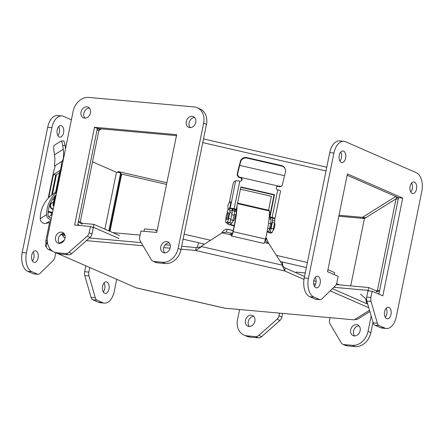 <?xml version="1.0" encoding="UTF-8"?>
<svg xmlns="http://www.w3.org/2000/svg" width="444" height="444" viewBox="0 0 444 444"><rect width="100%" height="100%" fill="white"/><g stroke="black" fill="none" stroke-linecap="round" stroke-linejoin="round"><path stroke-width="0.67" d="M279.587 313.137L279.048 315.789A5.178 4.151 113.6 0 1 277.089 319.219L258.819 335.409A5.178 4.151 113.6 0 1 255.544 336.608L247.103 335.847A15.529 12.449 113.6 0 1 243.934 335.037A15.529 12.449 113.6 0 1 237.529 319.674L239.594 309.535M365.906 217.66L339.011 215.235L362.432 217.344L364.413 218.592L350.721 285.897M371.167 316.017L368.032 331.424A15.529 12.449 113.6 0 1 352.342 345.321L343.9 344.561A5.178 4.151 113.6 0 1 342.846 344.294A5.178 4.151 113.6 0 1 341.22 342.829L330.075 323.992A5.178 4.151 113.6 0 1 329.565 320.335L330.103 317.688M254.889 321.24A5.816 4.668 -66.4 0 0 252.492 315.479A5.816 4.668 -66.4 0 0 245.887 318.942A5.816 4.668 -66.4 0 0 247.83 326.14A5.816 4.668 -66.4 0 0 254.889 321.24M360.134 330.713A5.816 4.668 -66.4 0 0 357.736 324.958A5.816 4.668 -66.4 0 0 351.126 328.421A5.816 4.668 -66.4 0 0 353.069 335.62A5.816 4.668 -66.4 0 0 360.134 330.713M342.846 344.294L345.682 345.532A5.178 4.151 -66.4 0 0 346.736 345.804L355.178 346.564A15.529 12.449 -66.4 0 0 370.868 332.667L372.982 322.272M243.934 335.037L246.77 336.28A15.529 12.449 -66.4 0 0 249.933 337.085L258.38 337.845A5.178 4.151 -66.4 0 0 261.655 336.646L279.925 320.463A5.178 4.151 -66.4 0 0 281.879 317.027L282.617 313.409M338.816 216.206L364.363 218.504M253.774 316.406A5.816 4.668 -66.4 0 0 248.718 320.18A5.816 4.668 -66.4 0 0 249.378 326.462M359.018 325.879A5.816 4.668 -66.4 0 0 353.962 329.659A5.816 4.668 -66.4 0 0 354.617 335.936M57.948 253.618L136.253 287.873L224.575 308.169L354.229 319.858L357.831 319.103L369.874 311.566M368.759 307.725L330.175 290.848M315.529 284.443L313.619 283.605M303.985 279.393L284.654 270.94L283.072 266.827M230.974 234.87L222.089 232.828L201.77 245.926L201.632 246.609L195.604 250.472L181.069 249.167M170.124 248.179L163.725 247.602M143.035 245.737L86.386 240.637M47.558 243.19L46.465 243.878L46.143 245.793C46.409 247.785 47.375 249.095 49.045 249.722L53.036 251.471M64.957 238.389L62.465 235.575L62.249 233.672M304.534 276.49L285.242 268.054L284.654 270.94L195.604 250.472L196.193 247.586L181.657 246.276M170.291 245.255L165.212 244.799M141.198 242.635L89.399 237.973M283.333 267.477L282.073 265.096L201.632 246.609L200.633 247.008M367.715 304.123L332.395 288.678M316.117 281.557L313.786 280.536M62.465 235.575L64.902 235.165M46.465 243.878L47.308 241.197M196.193 247.586L199.362 247.158L199.656 247.93M283.25 267.144L282.956 266.367L285.242 268.054M268.315 243.051L266.572 238.278L266.311 238.167L265.623 241.07L268.798 243.562L282.212 264.413L282.073 265.096M201.071 246.958L199.362 247.158M282.956 266.367L282.367 262.01M59.79 235.542L62.171 234.049L64.713 234.632M62.815 233.483L64.269 233.816M222.211 232.784L201.77 245.926M222.089 232.828L226.501 232.079L227.089 229.148L233.161 230.547L227.189 229.176C225.369 229.065 223.487 230.403 221.528 233.183M226.423 232.057L232.312 233.6M201.21 246.276L201.082 246.892M56.183 194.661A29.382 28.649 -122 0 0 48.03 214.691A3.291 3.208 -122 0 0 51.426 218.043L51.399 218.043M265.623 241.07L264.996 240.948M52.092 214.752L51.931 215.551M48.74 216.766L51.937 214.763M266.361 238.178L265.745 238.062M233.122 230.73L227.189 229.176M97.208 129.204L101.46 128.871L175.38 135.531L176.662 135.958M65.845 147.153L65.357 147.613M166.877 182.734L117.915 171.484L121.634 174.087L121.084 174.442L120.529 173.382M117.915 171.484L120.685 172.694M402.725 198.091L347.419 173.904L327.528 271.684L338.173 276.34L336.896 282.606A5.178 2.986 -84.9 0 1 335.348 285.786L321.883 298.962A5.178 2.986 -84.9 0 1 320.135 299.7A5.178 2.986 -84.9 0 1 319.58 299.556L313.891 297.069A15.529 8.963 -84.9 0 1 308.452 278.316L333.938 153.03A15.529 8.963 -84.9 0 1 343.834 141.286A15.529 8.963 -84.9 0 1 345.499 141.714L416.355 172.71A15.529 8.963 -84.9 0 1 421.8 191.464L396.309 316.744A15.529 8.963 -84.9 0 1 386.413 328.493A15.529 8.963 -84.9 0 1 384.748 328.061L379.065 325.574A5.178 2.986 -84.9 0 1 377.361 323.232L371.018 301.387A5.178 2.986 -84.9 0 1 370.906 297.48L372.183 291.22L382.828 295.876L402.725 198.091L398.512 197.713L347.147 175.247L395.743 196.503L398.368 198.413M176.618 136.086L175.907 135.648M100.866 128.904L100.061 129.071M100.161 129.187L98.895 130.508L97.031 130.081L98.895 130.514L80.286 221.972M51.537 212.82L51.027 215.334M49.55 222.605L45.76 241.214L46.215 244.855M109.54 231.196L121.084 174.442L121.634 174.087M379.581 290.753L377.417 290.37L396.048 198.801L398.19 199.295L396.048 198.801L396.581 197.214M396.453 197.297L396.12 196.759M79.31 225.469L77.9 224.115M166.533 184.41L121.645 174.092L109.99 231.396M379.059 293.329L378.238 293.867M334.238 274.62L334.643 272.638L327.933 269.702M296.137 272.105L305.261 272.927M157.087 230.836L155.983 230.863L156.166 229.981L144.455 228.926L143.978 231.291M91.975 227.145L93.362 227.267L93.95 224.381L82.245 223.326L82.068 224.203L78.372 221.795M118.898 238.434L93.362 227.267M82.245 223.326L80.397 221.994L78.422 221.545M369.358 290.964L368.059 290.393L333.788 287.307M379.531 291.003L376.351 291.836L376.529 290.959L368.648 287.507L368.059 290.393M377.55 290.287L377.267 290.992L376.529 290.959M119.48 235.548L93.95 224.381M368.648 287.507L336.213 284.587M366.755 303.707L365.662 298.745L360.567 294.089M198.707 242.779L197.142 247.624M55.766 252.736L54.856 257.209A5.178 2.986 -84.9 0 1 53.308 260.389L39.843 273.565A5.178 2.986 -84.9 0 1 38.095 274.303A5.178 2.986 -84.9 0 1 37.54 274.159L31.851 271.673A15.529 8.963 -84.9 0 1 26.412 252.919L51.898 127.633A15.529 8.963 -84.9 0 1 61.794 115.884A15.529 8.963 -84.9 0 1 63.459 116.317L71.412 119.797M45.926 244.117L45.488 246.287L46.287 246.636M108.841 230.891L120.54 173.399M116.717 279.32L114.269 291.347A15.529 8.963 -84.9 0 1 104.373 303.097A15.529 8.963 -84.9 0 1 102.708 302.664L97.025 300.177A5.178 2.986 -84.9 0 1 95.321 297.83L88.978 275.99A5.178 2.986 -84.9 0 1 88.867 272.083L89.793 267.543M63.586 132.745A5.816 3.358 95.1 0 0 60.922 125.558A5.816 3.358 95.1 0 0 57.054 131.052A5.816 3.358 95.1 0 0 59.879 137.146A5.816 3.358 95.1 0 0 63.586 132.745M38.101 258.031A5.816 3.358 95.1 0 0 35.437 250.843A5.816 3.358 95.1 0 0 31.568 256.338A5.816 3.358 95.1 0 0 34.393 262.432A5.816 3.358 95.1 0 0 38.101 258.031M108.952 289.022A5.816 3.358 95.1 0 0 106.288 281.835A5.816 3.358 95.1 0 0 102.425 287.329A5.816 3.358 95.1 0 0 105.245 293.423A5.816 3.358 95.1 0 0 108.952 289.022M61.794 115.884L57.587 115.507A15.529 8.963 95.1 0 0 47.691 127.256L22.2 252.536A15.529 8.963 95.1 0 0 27.645 271.29L33.328 273.776A5.178 2.986 95.1 0 0 33.883 273.92L38.095 274.303M92.519 161.838L116.472 172.316L119.22 172.561M116.472 172.316L104.906 229.171M85.853 265.823L84.66 271.706A5.178 2.986 95.1 0 0 84.771 275.613L91.109 297.452A5.178 2.986 95.1 0 0 92.813 299.8L98.501 302.286A15.529 8.963 95.1 0 0 100.166 302.714L104.373 303.097M57.892 135.67A5.816 3.358 95.1 0 0 59.379 132.368A5.816 3.358 95.1 0 0 58.702 126.662M32.401 260.95A5.816 3.358 95.1 0 0 33.888 257.653A5.816 3.358 95.1 0 0 33.211 251.942M103.258 291.941A5.816 3.358 95.1 0 0 104.745 288.644A5.816 3.358 95.1 0 0 104.068 282.933M48.163 212.016L48.568 211.76L52.52 212.67L48.196 211.677M48.224 211.433L52.592 212.304M55.239 196.797A5.178 5.045 58 0 0 54.124 199.084L53.102 204.096A2.57 2.503 58 0 0 53.791 206.421M52.514 199.278A5.178 5.045 -122 0 1 53.43 199.406L54.029 199.545M52.725 202.625A3.397 3.313 58 0 0 53.202 209.307M51.965 202.975A3.397 3.313 58 0 0 51.376 203.213M55.117 197.325A5.178 5.045 58 0 0 54.568 198.807L53.546 203.818A2.57 2.503 58 0 0 53.924 205.761M55.556 192.38L54.196 193.234A30.875 30.103 58 0 0 40.249 218.603L46.565 214.652A30.875 30.103 -122 0 1 55.911 192.84M55.972 195.704L54.884 196.381A4.285 4.179 58 0 0 55.078 196.997M46.565 214.652A4.779 4.662 58 0 0 51.127 219.519M40.249 218.603A4.779 4.662 58 0 0 46.032 223.371L50.538 222.383M55.816 195.038A2.586 2.525 58 0 0 55.661 195.893M53.274 208.941A3.269 3.191 -122 0 1 51.992 202.958L51.215 203.446A3.269 3.191 58 0 0 50.821 203.741M55.966 195.71A2.486 2.425 58 0 0 55.173 197.064L53.963 202.997A3.23 3.152 58 0 0 54.118 204.806M52.442 213.031L48.157 212.043M54.107 169.53A3.563 0.549 -168.5 0 0 54.04 169.608L48.429 197.192A3.563 0.549 11.5 0 1 48.49 197.114L54.107 169.53A1.948 0.311 -77.1 0 0 54.823 167.566A1.948 0.311 -77.1 0 0 54.923 165.751A1.948 0.311 -77.1 0 0 54.873 165.762L54.512 165.967M51.992 202.958A3.269 3.191 -122 0 1 53.43 202.492M54.357 203.635A3.23 3.152 -122 0 1 54.407 202.719L53.963 202.997M55.173 197.064L55.617 196.786L54.407 202.719M55.617 196.786A2.486 2.425 -122 0 1 55.9 196.043M62.26 164.785A3.563 0.549 -168.5 0 0 61.522 164.891L55.911 192.474A3.563 0.549 11.5 0 1 56.649 192.369M48.823 197.547A3.563 0.549 11.5 0 1 48.429 197.192M59.568 172.677L55.722 175.08L51.671 195.005M55.911 192.474L55.483 192.74L60.018 170.452L53.452 174.559L48.918 196.847L48.49 197.114M55.017 166.056L54.568 165.951L54.523 164.352A33.128 32.307 58 0 0 54.512 154.773L63.264 149.295A33.128 32.307 -122 0 1 63.276 158.874L62.288 161.122A1.948 0.311 -77.1 0 0 61.572 163.087A1.948 0.311 -77.1 0 0 61.466 164.907A1.948 0.311 -77.1 0 0 61.522 164.891M48.918 196.847L49.412 196.964M53.452 174.559L55.722 175.08M55.483 192.74L56.521 192.979M63.303 140.848A5.178 1.043 82.8 0 1 63.398 140.809A5.178 1.043 82.8 0 1 65.024 145.338L65.523 148.751M63.264 149.295L62.732 145.626L65.024 145.338M63.398 140.809L61.105 141.103A5.178 1.043 82.8 0 0 61.011 141.137L54.201 145.399A5.178 1.043 82.8 0 0 53.974 151.104L54.512 154.773M61.105 141.103A5.178 1.043 82.8 0 1 62.732 145.626M152.958 261.239L155.794 262.476A5.178 4.151 -66.4 0 0 156.849 262.748L165.29 263.508A15.529 12.449 -66.4 0 0 180.98 249.611L206.471 124.326A15.529 12.449 -66.4 0 0 200.066 108.963L197.23 107.72A15.529 12.449 113.6 0 1 203.635 123.088L178.144 248.368A15.529 12.449 113.6 0 1 162.46 262.265L154.013 261.505A5.178 4.151 113.6 0 1 152.958 261.239A5.178 4.151 113.6 0 1 151.337 259.768L140.187 240.937A5.178 4.151 113.6 0 1 139.677 237.279L140.953 231.019L156.765 232.44L176.657 134.66L94.517 127.262L97.353 128.505L176.462 135.625M77.656 225.319L97.353 128.505M54.051 251.981L56.888 253.224A15.529 12.449 -66.4 0 0 60.051 254.029L68.493 254.789A5.178 4.151 -66.4 0 0 71.767 253.591L90.043 237.401A5.178 4.151 -66.4 0 0 91.997 233.971L93.268 227.705L90.437 226.468L89.161 232.734A5.178 4.151 113.6 0 1 87.207 236.164L68.937 252.347A5.178 4.151 113.6 0 1 65.657 253.552L57.215 252.791A15.529 12.449 113.6 0 1 54.051 251.981A15.529 12.449 113.6 0 1 47.647 236.619L73.132 111.333A15.529 12.449 113.6 0 1 88.822 97.436L194.067 106.915A15.529 12.449 113.6 0 1 197.23 107.72M190.226 127.595A5.816 4.668 113.6 0 1 189.111 122.76A5.816 4.668 113.6 0 1 194.622 117.538M84.982 118.121A5.816 4.668 113.6 0 1 83.866 113.287A5.816 4.668 113.6 0 1 89.383 108.064M164.735 252.88A5.816 4.668 113.6 0 1 163.62 248.046A5.816 4.668 113.6 0 1 169.136 242.824M59.49 243.406A5.816 4.668 113.6 0 1 58.375 238.567A5.816 4.668 113.6 0 1 63.892 233.344M94.517 127.262L74.625 225.041L90.437 226.468M186.275 121.523A5.816 4.668 113.6 0 1 193.34 116.617A5.816 4.668 113.6 0 1 195.282 123.821A5.816 4.668 113.6 0 1 188.672 127.278A5.816 4.668 113.6 0 1 186.275 121.523M81.03 112.043A5.816 4.668 113.6 0 1 88.095 107.143A5.816 4.668 113.6 0 1 90.038 114.341A5.816 4.668 113.6 0 1 83.433 117.804A5.816 4.668 113.6 0 1 81.03 112.043M160.784 246.809A5.816 4.668 113.6 0 1 167.849 241.902A5.816 4.668 113.6 0 1 169.791 249.101A5.816 4.668 113.6 0 1 163.187 252.564A5.816 4.668 113.6 0 1 160.784 246.809M55.544 237.329A5.816 4.668 113.6 0 1 62.604 232.423A5.816 4.668 113.6 0 1 64.547 239.627A5.816 4.668 113.6 0 1 57.942 243.084A5.816 4.668 113.6 0 1 55.544 237.329M234.177 225.874L230.469 225.019A3.563 0.549 11.5 0 1 227.65 223.893A3.563 0.549 11.5 0 1 227.711 223.815L229.72 222.561L231.99 223.082L229.959 224.364L234.254 225.513M268.531 210.212L271.367 196.27L240.415 189.161M232.889 209.074L232.606 210.484M232.234 210.401L232.523 208.985M269.058 218.859L270.723 219.242A5.178 0.821 102.9 0 1 270.535 223.682L269.519 228.693A2.57 0.405 102.9 0 1 268.531 231.479L266.949 232.467M231.99 223.082A2.57 0.405 -77.1 0 0 232.978 220.296L233.999 215.285A5.178 0.821 -77.1 0 0 234.182 210.845L231.929 210.328A5.178 0.821 -77.1 0 1 232.157 211.078M229.72 222.561A2.57 0.405 -77.1 0 0 230.708 219.774L231.724 214.763L233.999 215.285M237.057 205.661A30.875 4.901 102.9 0 1 233.144 231.657L265.501 239.094A30.875 4.901 -77.1 0 0 269.375 210.95A4.285 0.683 -77.1 0 0 269.175 210.356L237.584 203.097M272.139 217.46A3.563 0.549 11.5 0 1 274.958 218.587L280.569 191.003A3.563 0.549 -168.5 0 0 277.75 189.877L272.139 217.46L269.963 216.961L274.497 194.672L240.87 186.941L236.336 209.229L235.892 209.507A4.285 0.683 102.9 0 1 234.898 211.277A4.285 0.683 102.9 0 1 234.754 209.501M265.501 239.094A4.779 0.76 102.9 0 1 263.736 243.395L231.38 235.958A4.779 0.76 102.9 0 1 231.219 235.731L230.786 234.227L231.052 233.267M233.144 231.657A4.779 0.76 102.9 0 1 231.38 235.958M235.115 209.585A2.797 0.444 -77.1 0 0 235.231 209.823A2.797 0.444 -77.1 0 0 235.57 209.435M231.169 232.845L231.602 234.349A3.291 0.522 -77.1 0 0 231.713 234.504A3.291 0.522 -77.1 0 0 232.928 231.546A29.382 4.662 -77.1 0 0 236.63 207.764M269.192 217.416L271.6 217.971A2.586 0.411 -77.1 0 0 271.828 217.765M228.499 223.321L226.224 222.799A6.46 1.027 102.9 0 1 226.052 222.844L228.321 223.365A6.46 1.027 -77.1 0 0 228.499 223.321L229.592 222.638A3.23 0.511 -77.1 0 0 230.836 219.131L232.046 213.198A2.486 0.394 -77.1 0 0 232.134 211.067L229.864 210.545A2.486 0.394 102.9 0 1 229.776 212.676L232.046 213.198M231.868 211.005L232.34 208.885L230.064 208.364A3.563 0.549 11.5 0 1 234.16 208.73L239.777 181.152A3.563 0.549 -168.5 0 0 235.675 180.78L234.038 181.807A3.23 0.511 102.9 0 0 232.795 185.315L229.232 202.83M274.958 218.587A3.563 0.549 11.5 0 1 274.892 218.664L272.622 218.143L272.283 220.402A2.486 0.394 102.9 0 1 272.416 220.324A2.486 0.394 102.9 0 1 272.327 222.455L271.123 228.388A3.23 0.511 102.9 0 1 269.88 231.896L268.781 232.584A6.46 1.027 102.9 0 1 268.609 232.623A6.46 1.027 102.9 0 1 268.298 231.624M270.452 219.181L270.735 217.771M269.425 229.121L269.813 229.209A3.269 0.522 -77.1 0 0 271.156 225.635A3.269 0.522 -77.1 0 0 271.278 222.833L270.718 222.705M226.224 222.799L227.322 222.117L229.592 222.638M226.052 222.844A6.46 1.027 102.9 0 1 225.957 219.153M228.116 208.308L227.117 213.203M235.892 209.507L232.34 208.885M229.864 210.545A2.486 0.394 102.9 0 0 229.726 210.623L235.675 180.78M230.836 219.131L228.566 218.609L229.776 212.676M228.566 218.609A3.23 0.511 102.9 0 1 227.322 222.117M232.884 220.724L233.511 220.868A3.269 0.522 -77.1 0 0 234.748 217.793A3.269 0.522 -77.1 0 0 234.976 214.491L234.177 214.308M268.609 232.623L270.879 233.144A6.46 1.027 -77.1 0 0 271.051 233.106L268.781 232.584M269.88 231.896L272.15 232.417L271.051 233.106M272.15 232.417A3.23 0.511 -77.1 0 0 273.393 228.91L271.123 228.388M272.327 222.455L274.603 222.977L273.393 228.91M274.603 222.977A2.486 0.394 -77.1 0 0 274.692 220.846L272.416 220.324M274.892 218.664L274.425 220.785M272.633 218.082L269.519 217.238L274.053 194.949L240.798 187.301M228.843 209.496L228.654 209.451C227.167 206.438 227.75 203.896 230.403 201.837C231.413 200.993 229.753 209.13 228.843 209.496M227.544 212.698L228.738 212.97A3.352 0.533 102.9 0 1 228.616 215.845A3.352 0.533 102.9 0 1 227.239 219.508L226.04 219.236A3.352 0.533 102.9 0 1 226.274 215.845A3.352 0.533 102.9 0 1 227.544 212.698A3.352 0.533 102.9 0 1 227.422 215.573A3.352 0.533 102.9 0 1 226.04 219.236M240.959 181.035A1.948 1.898 58 0 0 240.099 177.656L238.545 177.3L237.079 174.914A35.487 5.633 102.9 0 1 239.466 164.868L240.393 161.333A5.178 5.017 -26.3 0 1 246.664 157.565L281.529 165.573A5.178 5.017 -26.3 0 1 284.876 168.198L285.137 168.72A5.178 5.017 -26.3 0 1 285.475 172.161L284.549 175.691A33.128 5.261 -77.1 0 0 282.323 185.07L281.429 186.28L278.516 186.108A1.948 1.898 58 0 0 276.251 188.3A1.948 1.898 58 0 0 277.75 189.877M281.429 186.28L279.626 186.741L278.072 186.386A1.948 1.898 58 0 0 276.889 186.497M239.777 181.152A1.948 1.898 58 0 0 242.036 178.954A1.948 1.898 58 0 0 240.543 177.378L238.989 177.023L237.496 174.769A33.128 5.261 102.9 0 1 239.721 165.39L284.549 175.691M236.336 209.229L234.16 208.73M274.497 194.672L274.053 194.949M269.963 216.961L269.519 217.238M273.127 230.053L273.26 230.086A3.352 0.533 -77.1 0 0 274.531 226.934A3.352 0.533 -77.1 0 0 274.764 223.548L274.497 223.487M240.393 161.333L240.648 161.855L239.721 165.39M240.648 161.855A5.178 5.017 -26.3 0 1 246.919 158.086L281.785 166.095A5.178 5.017 -26.3 0 1 285.137 168.72M343.834 141.286L339.627 140.903A15.529 8.963 95.1 0 0 329.731 152.653L304.24 277.933A15.529 8.963 95.1 0 0 309.684 296.686L315.368 299.173A5.178 2.986 95.1 0 0 315.923 299.317L320.135 299.7M372.183 291.22L367.976 290.837L366.7 297.103A5.178 2.986 95.1 0 0 366.811 301.01L373.149 322.849A5.178 2.986 95.1 0 0 374.853 325.197L380.541 327.683A15.529 8.963 95.1 0 0 382.206 328.116L386.413 328.493M398.512 197.713L378.893 294.15M411.599 183.05A5.816 3.358 -84.9 0 1 410.789 192.058M340.742 152.059A5.816 3.358 -84.9 0 1 339.932 161.067M386.108 308.33A5.816 3.358 -84.9 0 1 385.298 317.338M315.251 277.339A5.816 3.358 -84.9 0 1 314.441 286.347M410.112 186.347A5.816 3.358 -84.9 0 1 413.819 181.946A5.816 3.358 -84.9 0 1 416.644 188.045A5.816 3.358 -84.9 0 1 412.776 193.54A5.816 3.358 -84.9 0 1 410.112 186.347M339.255 155.356A5.816 3.358 -84.9 0 1 342.962 150.954A5.816 3.358 -84.9 0 1 345.787 157.054A5.816 3.358 -84.9 0 1 341.919 162.543A5.816 3.358 -84.9 0 1 339.255 155.356M384.621 311.633A5.816 3.358 -84.9 0 1 388.328 307.231A5.816 3.358 -84.9 0 1 391.153 313.325A5.816 3.358 -84.9 0 1 387.285 318.82A5.816 3.358 -84.9 0 1 384.621 311.633M313.769 280.641A5.816 3.358 -84.9 0 1 317.477 276.24A5.816 3.358 -84.9 0 1 320.296 282.334A5.816 3.358 -84.9 0 1 316.433 287.829A5.816 3.358 -84.9 0 1 313.769 280.641M368.032 331.424L370.868 332.667M249.933 337.085L247.103 335.847M258.38 337.845L255.544 336.608M261.655 336.646L258.819 335.409M279.925 320.463L277.089 319.219M281.879 317.027L279.048 315.789M346.736 345.804L343.9 344.561M355.178 346.564L352.342 345.321M354.229 319.858L369.508 310.301M64.269 240.198L59.368 243.262M50.178 249.012L49.045 249.722M136.008 287.762L225.058 308.225M268.798 243.562L264.396 242.552M202.753 142.613L326.007 170.934M184.121 234.177L210.556 240.254M276.401 255.383L307.381 262.504M98.923 130.458L101.46 128.871M395.743 196.503L362.432 217.344M45.765 241.214L47.28 240.265M183.1 239.194L204.551 244.122M280.369 261.549L306.36 267.521M396.048 198.801L364.413 218.592M366.561 299.711L366.195 299.939M377.417 290.37L376.495 290.942M47.691 127.256L51.898 127.633M22.2 252.536L26.412 252.919M27.645 271.29L31.851 271.673M33.328 273.776L37.54 274.159M84.66 271.706L88.867 272.083M84.771 275.613L88.978 275.99M91.109 297.452L95.321 297.83M92.813 299.8L97.025 300.177M98.501 302.286L102.708 302.664M54.124 199.084L54.568 198.807M53.546 203.818L53.102 204.096M46.032 223.371L50.971 220.285M52.431 194.428L56.46 174.62M54.967 165.784L62.288 161.122L62.97 161.283M62.593 160.933L63.02 161.033M203.635 123.088L206.471 124.326M178.144 248.368L180.98 249.611M162.46 262.265L165.29 263.508M154.013 261.505L156.849 262.748M89.161 232.734L91.997 233.971M87.207 236.164L90.043 237.401M68.937 252.347L71.767 253.591M65.657 253.552L68.493 254.789M57.215 252.791L60.051 254.029M231.141 223.609L230.913 224.742M267.205 231.174L268.531 231.479M227.828 223.249L227.711 223.815M268.531 223.221L270.535 223.682M269.519 228.693L267.732 228.283M232.978 220.296L230.708 219.774M269.375 210.95L237.473 203.618M231.602 234.349L231.885 234.41M240.099 177.656L240.543 177.378L278.516 186.108L278.072 186.386M238.545 177.3L238.989 177.023M280.07 186.463L279.626 186.741M237.496 174.769L237.079 174.914M281.529 165.573L281.785 166.095M246.919 158.086L246.664 157.565M304.24 277.933L308.452 278.316M333.938 153.03L329.731 152.653M384.748 328.061L380.541 327.683M379.065 325.574L374.853 325.197M377.361 323.232L373.149 322.849M371.018 301.387L366.811 301.01M370.906 297.48L366.7 297.103M319.58 299.556L315.368 299.173M313.891 297.069L309.684 296.686M326.762 167.238L203.502 138.911M378.61 293.673L378.271 293.878M336.624 283.616L339.532 284.887M112.837 232.639L140.121 235.098M55.017 166.084L54.518 165.967M227.65 223.893L227.783 223.243M236.38 211.616L234.898 211.277M232.312 208.941L235.442 209.657M269.414 212.154L270.501 212.404M274.825 218.825L276.002 213.453"/></g></svg>
